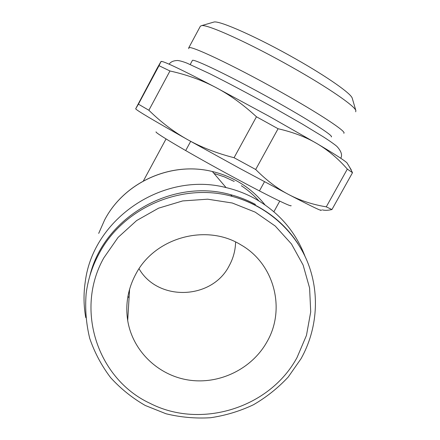 <?xml version="1.0" encoding="UTF-8"?>
<svg xmlns="http://www.w3.org/2000/svg" width="440" height="440" viewBox="0 0 440 440"><rect width="100%" height="100%" fill="white"/><g stroke="black" fill="none" stroke-linecap="round" stroke-linejoin="round"><path stroke-width="0.66" d="M305.074 256.443C295.361 231.132 278.394 211.717 254.172 198.198C245.322 193.435 235.956 189.899 226.066 187.583C163.609 171.292 93.297 218.191 85.305 281.474C83.463 293.618 83.611 305.668 85.762 317.631M258.846 200.865C253.682 195.096 247.847 190.047 241.346 185.724M291.082 205.596C292.418 207.74 266.315 194.948 231.385 176.033C190.839 154.143 154.006 132.391 156.073 131.868M256.454 116.771L278.075 128.739C293.227 132.204 306.279 137.209 317.24 143.748L269.033 116.254L215.479 87.302C229.317 94.529 242.974 104.352 256.454 116.771L234.064 157.718C216.37 153.164 200.767 147.07 187.242 139.436L240.295 168.707L289.025 194.711C312.73 207.02 323.4 212.08 321.03 209.907M322.284 209.88C324.803 210.556 328.02 210.447 331.936 209.55L326.271 206.85C312.747 204.617 300.327 200.574 289.025 194.711C277.745 188.892 266.635 180.483 255.69 169.494L234.064 157.718M188.826 48.714L188.694 47.933C188.413 44.198 233.002 65.104 279.609 91.311C319.77 113.757 347.408 132.187 343.772 133.243M355.691 111.793L355.883 110.649C355.047 106.222 328.631 87.874 292.617 67.562C250.36 43.549 207.581 24.184 201.647 25.619L200.382 26.18L188.694 47.933M213.087 22.292L214.088 22C220.022 20.598 258.346 37.637 295.774 58.982C327.695 77.044 351.324 93.77 352.242 98.225L352.286 98.362M331.282 136.917C334.279 136.246 309.117 119.999 273.295 100.045C231.776 76.802 192.027 57.651 192.346 60.544L190.218 64.499M266.91 341.952C251.9 368.825 219.659 384.654 188.991 380.105C158.323 375.623 132.616 350.993 127.699 320.513C125.246 304.403 127.908 289.009 135.691 274.324C154.589 237.479 206.365 223.223 241.021 244.921C274.439 263.901 286.055 309.265 266.91 341.952M135.685 108.829C136.675 110.418 153.857 120.621 187.242 139.436C173.685 131.808 160.897 122.084 148.874 110.259L138.418 104.17L135.685 108.779L157.239 68.085L161.018 61.468L159.022 65.687L169.956 70.983C186.45 74.608 201.63 80.047 215.479 87.302C185.779 71.786 168.075 63.201 162.377 61.556L161.106 61.408M347.418 163.581L347.017 162.927C344.845 160.633 334.923 154.242 317.24 143.748C328.24 150.293 338.267 158.741 347.325 169.103L352.512 172.695L349.597 167.151M148.874 110.259L169.956 70.983M159.022 65.687L138.418 104.17M255.69 169.494L278.075 128.739M347.325 169.103L326.271 206.85M331.936 209.55L352.512 172.695M255.503 204.463C247.671 200.255 239.41 197.005 230.725 194.716C172.079 177.81 103.802 217.157 89.776 276.133M127.936 296.318L129.074 297.88M234.229 181.451L224.362 176.853L213.983 173.431M264.935 204.809C256.988 194.788 247.324 186.67 235.95 180.472C228.514 176.457 220.649 173.476 212.35 171.518C171.155 161.238 124.251 182.21 104.649 219.901M298.183 244.03C287.875 228.113 274.23 215.518 257.257 206.25C249.304 201.977 240.922 198.677 232.1 196.356C181.797 182.303 122.98 207.625 98.83 254.095C92.125 266.613 87.896 279.818 86.141 293.711C84.953 308.875 86.152 323.769 89.733 338.409C94.622 352.627 101.591 365.706 110.633 377.652C120.714 388.729 132.258 398.002 145.261 405.477L166.04 413.771C180.653 417.324 195.481 418.644 210.529 417.731C225.451 415.542 239.723 411.235 253.352 404.811C266.382 397.26 278.009 387.998 288.228 377.025L301.004 358.754M297.061 357.489L306.455 335.412L310.717 311.883L309.601 288.03L303.105 265.018L291.478 243.997L275.253 226.05L255.189 212.135L232.276 203.005L207.674 199.188L182.666 200.931L158.56 208.175L136.637 220.556L118.063 237.43L103.813 257.889C74.52 309.727 97.642 378.966 149.82 403.227C200.921 429.633 269.957 407.847 297.061 357.489M235.609 242.022C235.395 250.415 233.266 258.313 229.218 265.716C212.13 299.75 158.092 301.873 139.04 268.757M128.744 292.446L129.349 293.332M226.066 187.583L212.35 171.518C171.111 161.194 124.295 182.132 104.671 219.846L98.692 233.393M273.884 211.739L279.752 201.124M301.065 358.65C317.625 329.043 320.106 292.523 307.192 261.201C294.102 229.972 265.953 205.359 232.1 196.356L230.725 194.716M352.242 98.225L355.883 110.649M340.764 158.257C342.524 155.128 341.275 151.217 337.007 146.514C335.896 145.398 330.171 141.196 323.043 136.659L302.022 123.877L271.491 106.442C249.387 94.193 227.288 82.478 209.572 73.623L187.061 63.179C183.299 61.71 180.208 60.819 177.782 60.506C173.646 60.544 170.759 61.771 169.131 64.185M127.699 320.513L129.602 289.168M259.716 190.394L264.484 181.742M185.961 150.056L190.674 141.361M214.088 22L201.647 25.619M162.377 61.556L161.04 61.584M347.017 162.927L351.28 169.906M143.38 180.939L166.051 138.93"/></g></svg>
